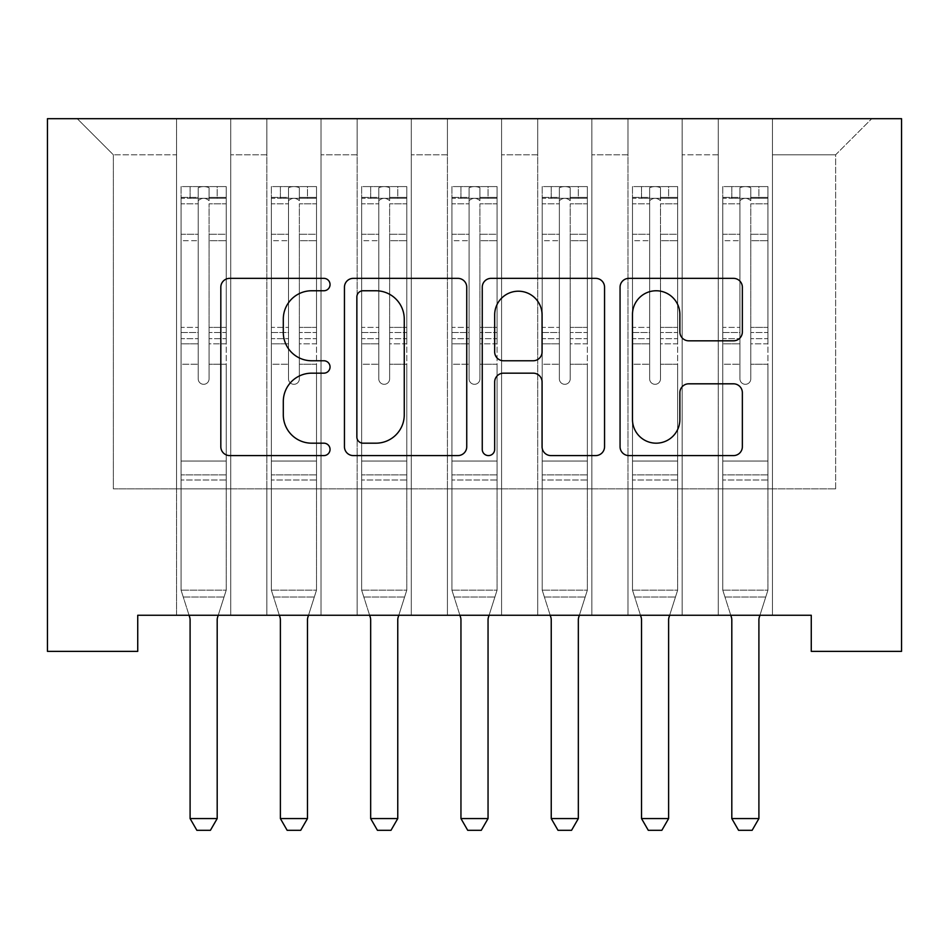 <?xml version="1.0" encoding="UTF-8"?>
<svg xmlns="http://www.w3.org/2000/svg" width="949" height="949" viewBox="0 0 949 949"><rect width="100%" height="100%" fill="white"/><g stroke="black" fill="none" stroke-linecap="round" stroke-linejoin="round"><path stroke-width="0.71" stroke-dasharray="4.75 3.56" d="M330.05 284.558A6.204 6.204 0 0 0 323.846 278.354L229.682 278.354A8.861 8.861 0 0 0 220.82 287.215L220.82 446.73A8.861 8.861 0 0 0 229.682 455.591L323.846 455.591A6.204 6.204 0 0 0 330.05 449.387A6.204 6.204 0 0 0 323.846 443.183L311.663 443.183A28.363 28.363 0 0 1 283.3 414.82L283.3 401.534A28.363 28.363 0 0 1 311.663 373.171L323.846 373.171A6.204 6.204 0 0 0 330.05 366.966A6.204 6.204 0 0 0 323.846 360.762L311.663 360.762A28.363 28.363 0 0 1 283.3 332.411L283.3 319.113A28.363 28.363 0 0 1 311.663 290.762L323.846 290.762A6.204 6.204 0 0 0 330.05 284.558M901.55 118.684L47.45 118.684L47.45 651.37L137.735 651.37L137.735 615.26L811.265 615.26L811.265 651.37L901.55 651.37L901.55 118.684M718.274 118.684L871.751 118.684L772.439 118.684L772.439 488.854L835.642 488.854L772.439 488.854L772.439 154.794L835.642 154.794L772.439 154.794L772.439 118.684L772.439 615.26L772.439 118.684L718.274 118.684L718.274 488.854L718.274 154.794L682.153 154.794L718.274 154.794L718.274 118.684L718.274 615.26L772.439 615.26L772.439 488.854L772.439 615.26L718.274 615.26L772.439 615.26L718.274 615.26L718.274 118.684M627.989 118.684L682.153 118.684L682.153 488.854L718.274 488.854L682.153 488.854L682.153 118.684L682.153 615.26L682.153 118.684L591.868 118.684L627.989 118.684L627.989 488.854L627.989 154.794L591.868 154.794L627.989 154.794L627.989 118.684L627.989 615.26L682.153 615.26L682.153 488.854L682.153 615.26L627.989 615.26L682.153 615.26L627.989 615.26L627.989 118.684M537.703 118.684L591.868 118.684L591.868 488.854L627.989 488.854L591.868 488.854L591.868 118.684L591.868 615.26L591.868 118.684L501.582 118.684L537.703 118.684L537.703 488.854L537.703 154.794L501.582 154.794L537.703 154.794L537.703 118.684L537.703 615.26L591.868 615.26L591.868 488.854L591.868 615.26L537.703 615.26L591.868 615.26L537.703 615.26L537.703 118.684M447.418 118.684L501.582 118.684L501.582 488.854L537.703 488.854L501.582 488.854L501.582 118.684L501.582 615.26L501.582 118.684L411.297 118.684L447.418 118.684L447.418 488.854L447.418 154.794L411.297 154.794L447.418 154.794L447.418 118.684L447.418 615.26L501.582 615.26L501.582 488.854L501.582 615.26L447.418 615.26L501.582 615.26L447.418 615.26L447.418 118.684M357.132 118.684L411.297 118.684L411.297 488.854L447.418 488.854L411.297 488.854L411.297 118.684L411.297 615.26L411.297 118.684L321.011 118.684L357.132 118.684L357.132 488.854L357.132 154.794L321.011 154.794L357.132 154.794L357.132 118.684L357.132 615.26L411.297 615.26L411.297 488.854L411.297 615.26L357.132 615.26L411.297 615.26L357.132 615.26L357.132 118.684M266.847 118.684L321.011 118.684L321.011 488.854L357.132 488.854L321.011 488.854L321.011 118.684L321.011 615.26L321.011 118.684L230.726 118.684L266.847 118.684L266.847 488.854L266.847 154.794L230.726 154.794L266.847 154.794L266.847 118.684L266.847 615.26L321.011 615.26L321.011 488.854L321.011 615.26L266.847 615.26L321.011 615.26L266.847 615.26L266.847 118.684M176.561 118.684L230.726 118.684L230.726 488.854L266.847 488.854L230.726 488.854L230.726 118.684L230.726 615.26L230.726 118.684L77.249 118.684L176.561 118.684L176.561 488.854L176.561 154.794L113.358 154.794L176.561 154.794L176.561 118.684L176.561 615.26L230.726 615.26L230.726 488.854L230.726 615.26L176.561 615.26L230.726 615.26L176.561 615.26L176.561 118.684M835.642 488.854L835.642 154.794L871.751 118.684L835.642 154.794L835.642 488.854M113.358 488.854L176.561 488.854L113.358 488.854L113.358 154.794L77.249 118.684L113.358 154.794L113.358 488.854M718.274 488.854L772.439 488.854L718.274 488.854L718.274 615.26L718.274 488.854M627.989 488.854L682.153 488.854L627.989 488.854L627.989 615.26L627.989 488.854M537.703 488.854L591.868 488.854L537.703 488.854L537.703 615.26L537.703 488.854M447.418 488.854L501.582 488.854L447.418 488.854L447.418 615.26L447.418 488.854M357.132 488.854L411.297 488.854L357.132 488.854L357.132 615.26L357.132 488.854M266.847 488.854L321.011 488.854L266.847 488.854L266.847 615.26L266.847 488.854M176.561 488.854L230.726 488.854L176.561 488.854L176.561 615.26L176.561 488.854M466.742 446.73L466.742 287.215A8.861 8.861 0 0 0 457.881 278.354L353.313 278.354A8.861 8.861 0 0 0 344.451 287.215L344.451 446.73A8.861 8.861 0 0 0 353.313 455.591L457.881 455.591A8.861 8.861 0 0 0 466.742 446.73M363.064 290.762A6.204 6.204 0 0 0 356.86 296.954L356.86 436.979A6.204 6.204 0 0 0 363.064 443.183L375.911 443.183A28.363 28.363 0 0 0 404.262 414.82L404.262 319.113A28.363 28.363 0 0 0 375.911 290.762L363.064 290.762M491.119 278.354L595.687 278.354A8.861 8.861 0 0 1 604.549 287.215L604.549 446.73A8.861 8.861 0 0 1 595.687 455.591L550.93 455.591A8.861 8.861 0 0 1 542.069 446.73L542.069 382.032A8.861 8.861 0 0 0 533.208 373.171L503.528 373.171A8.861 8.861 0 0 0 494.666 382.032L494.666 449.387A6.204 6.204 0 0 1 488.462 455.591A6.204 6.204 0 0 1 482.258 449.387L482.258 287.215A8.861 8.861 0 0 1 491.119 278.354M542.069 314.902A23.701 23.701 0 0 0 518.368 291.201A23.701 23.701 0 0 0 494.666 314.902L494.666 351.901A8.861 8.861 0 0 0 503.528 360.762L533.208 360.762A8.861 8.861 0 0 0 542.069 351.901L542.069 314.902M688.737 340.821L733.494 340.821A8.861 8.861 0 0 0 742.355 331.96L742.355 287.215A8.861 8.861 0 0 0 733.494 278.354L628.926 278.354A8.861 8.861 0 0 0 620.065 287.215L620.065 446.73A8.861 8.861 0 0 0 628.926 455.591L733.494 455.591A8.861 8.861 0 0 0 742.355 446.73L742.355 392.672A8.861 8.861 0 0 0 733.494 383.811L688.737 383.811A8.861 8.861 0 0 0 679.875 392.672L679.875 419.482A23.701 23.701 0 0 1 656.174 443.183A23.701 23.701 0 0 1 632.473 419.482L632.473 314.463A23.701 23.701 0 0 1 656.174 290.762A23.701 23.701 0 0 1 679.875 314.463L679.875 331.96A8.861 8.861 0 0 0 688.737 340.821M198.222 378.888A5.421 5.421 0 0 0 203.644 384.309A5.421 5.421 0 0 1 198.222 378.888L198.222 364.25L198.222 378.888A5.421 5.421 0 0 0 203.644 384.309A5.421 5.421 0 0 0 209.065 378.888A5.421 5.421 0 0 1 203.644 384.309A5.421 5.421 0 0 0 209.065 378.888L209.065 364.25L209.065 378.888A5.421 5.421 0 0 1 203.644 384.309A5.421 5.421 0 0 1 198.222 378.888L198.222 338.686L198.222 378.888M189.053 615.26L181.069 590.159L181.069 364.25L181.069 461.048L181.069 364.25L198.222 364.25L181.069 364.25L198.222 364.25L181.069 364.25L181.069 332.506L198.222 332.506L198.222 364.25L198.222 332.506L181.069 332.506L181.069 327.381L198.222 327.381L181.069 327.381L181.069 240.714L198.222 240.714L181.069 240.714L181.069 203.821L198.222 203.821L181.069 203.821L181.069 198.329L181.069 364.25L181.069 343.811L198.222 343.811L181.069 343.811L181.069 338.686L198.222 338.686L181.069 338.686L181.069 234.273L198.222 234.273L198.222 338.686L198.222 234.273L181.069 234.273L181.069 197.38L198.222 197.38L198.222 234.273L198.222 187.7C201.829 186.218 205.447 186.218 209.065 187.7L209.065 200.69C205.458 197.546 201.852 197.546 198.222 200.69L198.222 332.506L198.222 200.69C201.829 197.546 205.447 197.546 209.065 200.69L209.065 187.7C205.458 186.218 201.84 186.218 198.222 187.7L198.222 197.38L181.069 197.38L181.069 186.585L190.097 186.585L190.097 198.317L181.069 198.329L181.069 186.585L181.069 198.329L217.191 198.317L190.097 198.317L190.097 186.585L225.992 186.585L217.191 186.585L217.191 198.317L226.218 198.329L226.218 186.585L181.069 186.585L181.069 590.159L181.069 461.048L181.069 590.159L189.681 617.218A9.027 9.027 0 0 1 190.097 619.946L190.097 818.572L217.191 818.572L217.191 619.946A9.027 9.027 0 0 1 217.606 617.218L226.218 590.159L181.069 590.159L226.218 590.159L181.069 590.159L226.218 590.159L217.606 617.218L226.218 590.159L226.218 480.004L226.218 590.159L218.234 615.26M226.218 198.329L226.218 480.004L181.069 480.004L226.218 480.004L226.218 461.048L181.069 461.048L226.218 461.048L226.218 364.25L226.218 590.159L226.218 364.25L209.065 364.25L209.065 240.714L209.065 378.888L209.065 343.811L209.065 364.25L226.218 364.25L209.065 364.25L226.218 364.25L226.218 332.506L209.065 332.506L226.218 332.506L226.218 327.381L209.065 327.381L226.218 327.381L226.218 240.714L209.065 240.714L209.065 203.821L209.065 240.714L226.218 240.714L226.218 203.821L209.065 203.821L226.218 203.821L226.218 198.329L181.295 198.317L225.992 198.317L217.191 198.317L217.191 186.585L226.218 186.585L226.218 343.811L209.065 343.811L209.065 338.686L209.065 343.811L226.218 343.811L226.218 338.686L209.065 338.686L226.218 338.686L226.218 234.273L209.065 234.273L226.218 234.273L226.218 197.38L209.065 197.38L226.218 197.38L226.218 186.585L226.218 198.329M217.191 619.946A9.027 9.027 0 0 1 217.606 617.218A9.027 9.027 0 0 0 217.191 619.946L217.191 818.572L217.191 619.946M196.87 830.316L210.417 830.316L196.87 830.316L190.097 818.572L196.87 830.316L210.417 830.316L217.191 818.572L190.097 818.572L190.097 619.946L190.097 818.572L196.87 830.316M217.191 818.572L210.417 830.316L217.191 818.572L190.097 818.572M183.252 597.016L181.069 590.159L183.252 597.016L224.035 597.016L183.252 597.016M190.097 619.946A9.027 9.027 0 0 0 189.681 617.218M288.508 378.888A5.421 5.421 0 0 0 293.929 384.309A5.421 5.421 0 0 1 288.508 378.888L288.508 364.25L288.508 378.888A5.421 5.421 0 0 0 293.929 384.309A5.421 5.421 0 0 0 299.35 378.888A5.421 5.421 0 0 1 293.929 384.309A5.421 5.421 0 0 0 299.35 378.888L299.35 364.25L299.35 378.888A5.421 5.421 0 0 1 293.929 384.309A5.421 5.421 0 0 1 288.508 378.888L288.508 338.686L288.508 378.888M279.338 615.26L271.355 590.159L271.355 364.25L271.355 461.048L271.355 364.25L288.508 364.25L271.355 364.25L288.508 364.25L271.355 364.25L271.355 332.506L288.508 332.506L288.508 364.25L288.508 332.506L271.355 332.506L271.355 327.381L288.508 327.381L271.355 327.381L271.355 240.714L288.508 240.714L271.355 240.714L271.355 203.821L288.508 203.821L271.355 203.821L271.355 198.329L271.355 364.25L271.355 343.811L288.508 343.811L271.355 343.811L271.355 338.686L288.508 338.686L271.355 338.686L271.355 234.273L288.508 234.273L288.508 338.686L288.508 234.273L271.355 234.273L271.355 197.38L288.508 197.38L288.508 234.273L288.508 187.7C292.114 186.218 295.732 186.218 299.35 187.7L299.35 200.69C295.744 197.546 292.138 197.546 288.508 200.69L288.508 332.506L288.508 200.69C292.114 197.546 295.732 197.546 299.35 200.69L299.35 187.7C295.744 186.218 292.126 186.218 288.508 187.7L288.508 197.38L271.355 197.38L271.355 186.585L280.382 186.585L280.382 198.317L271.355 198.329L271.355 186.585L271.355 198.329L307.476 198.317L280.382 198.317L280.382 186.585L316.278 186.585L307.476 186.585L307.476 198.317L316.503 198.329L316.503 186.585L271.355 186.585L271.355 590.159L271.355 461.048L271.355 590.159L279.967 617.218A9.027 9.027 0 0 1 280.382 619.946L280.382 818.572L307.476 818.572L307.476 619.946A9.027 9.027 0 0 1 307.891 617.218L316.503 590.159L271.355 590.159L316.503 590.159L271.355 590.159L316.503 590.159L307.891 617.218L316.503 590.159L316.503 480.004L316.503 590.159L308.52 615.26M316.503 198.329L316.503 480.004L271.355 480.004L316.503 480.004L316.503 461.048L271.355 461.048L316.503 461.048L316.503 364.25L316.503 590.159L316.503 364.25L299.35 364.25L299.35 240.714L299.35 378.888L299.35 343.811L299.35 364.25L316.503 364.25L299.35 364.25L316.503 364.25L316.503 332.506L299.35 332.506L316.503 332.506L316.503 327.381L299.35 327.381L316.503 327.381L316.503 240.714L299.35 240.714L299.35 203.821L299.35 240.714L316.503 240.714L316.503 203.821L299.35 203.821L316.503 203.821L316.503 198.329L271.58 198.317L316.278 198.317L307.476 198.317L307.476 186.585L316.503 186.585L316.503 343.811L299.35 343.811L299.35 338.686L299.35 343.811L316.503 343.811L316.503 338.686L299.35 338.686L316.503 338.686L316.503 234.273L299.35 234.273L316.503 234.273L316.503 197.38L299.35 197.38L316.503 197.38L316.503 186.585L316.503 198.329M307.476 818.572L307.476 619.946L307.476 818.572L280.382 818.572L287.156 830.316L300.703 830.316L287.156 830.316L280.382 818.572L280.382 619.946L280.382 818.572L287.156 830.316L300.703 830.316L307.476 818.572L300.703 830.316L307.476 818.572L280.382 818.572M378.793 378.888A5.421 5.421 0 0 0 384.215 384.309A5.421 5.421 0 0 1 378.793 378.888L378.793 364.25L378.793 378.888A5.421 5.421 0 0 0 384.215 384.309A5.421 5.421 0 0 0 389.636 378.888A5.421 5.421 0 0 1 384.215 384.309A5.421 5.421 0 0 0 389.636 378.888L389.636 364.25L389.636 378.888A5.421 5.421 0 0 1 384.215 384.309A5.421 5.421 0 0 1 378.793 378.888L378.793 338.686L378.793 378.888M369.624 615.26L361.64 590.159L361.64 364.25L361.64 461.048L361.64 364.25L378.793 364.25L361.64 364.25L378.793 364.25L361.64 364.25L361.64 332.506L378.793 332.506L378.793 364.25L378.793 332.506L361.64 332.506L361.64 327.381L378.793 327.381L361.64 327.381L361.64 240.714L378.793 240.714L361.64 240.714L361.64 203.821L378.793 203.821L361.64 203.821L361.64 198.329L361.64 364.25L361.64 343.811L378.793 343.811L361.64 343.811L361.64 338.686L378.793 338.686L361.64 338.686L361.64 234.273L378.793 234.273L378.793 338.686L378.793 234.273L361.64 234.273L361.64 197.38L378.793 197.38L378.793 234.273L378.793 187.7C382.4 186.218 386.018 186.218 389.636 187.7L389.636 200.69C386.029 197.546 382.423 197.546 378.793 200.69L378.793 332.506L378.793 200.69C382.4 197.546 386.006 197.546 389.636 200.69L389.636 187.7C386.029 186.218 382.411 186.218 378.793 187.7L378.793 197.38L361.64 197.38L361.64 186.585L370.668 186.585L370.668 198.317L361.64 198.329L361.64 186.585L361.64 198.329L397.761 198.317L370.668 198.317L370.668 186.585L406.563 186.585L397.761 186.585L397.761 198.317L406.789 198.329L406.789 186.585L361.64 186.585L361.64 590.159L361.64 461.048L361.64 590.159L370.252 617.218A9.027 9.027 0 0 1 370.668 619.946L370.668 818.572L397.761 818.572L397.761 619.946A9.027 9.027 0 0 1 398.177 617.218L406.789 590.159L361.64 590.159L406.789 590.159L361.64 590.159L406.789 590.159L398.177 617.218L406.789 590.159L406.789 480.004L406.789 590.159L398.805 615.26M406.789 198.329L406.789 480.004L361.64 480.004L406.789 480.004L406.789 461.048L361.64 461.048L406.789 461.048L406.789 364.25L406.789 590.159L406.789 364.25L389.636 364.25L389.636 240.714L389.636 378.888L389.636 343.811L389.636 364.25L406.789 364.25L389.636 364.25L406.789 364.25L406.789 332.506L389.636 332.506L406.789 332.506L406.789 327.381L389.636 327.381L406.789 327.381L406.789 240.714L389.636 240.714L389.636 203.821L389.636 240.714L406.789 240.714L406.789 203.821L389.636 203.821L406.789 203.821L406.789 198.329L361.866 198.317L406.563 198.317L397.761 198.317L397.761 186.585L406.789 186.585L406.789 343.811L389.636 343.811L389.636 338.686L389.636 343.811L406.789 343.811L406.789 338.686L389.636 338.686L406.789 338.686L406.789 234.273L389.636 234.273L406.789 234.273L406.789 197.38L389.636 197.38L406.789 197.38L406.789 186.585L406.789 198.329M397.761 818.572L397.761 619.946L397.761 818.572L370.668 818.572L377.441 830.316L390.988 830.316L377.441 830.316L370.668 818.572L370.668 619.946L370.668 818.572L377.441 830.316L390.988 830.316L397.761 818.572L390.988 830.316L397.761 818.572L370.668 818.572M273.537 597.016L271.355 590.159L273.537 597.016L314.321 597.016L273.537 597.016M280.382 619.946A9.027 9.027 0 0 0 279.967 617.218M307.891 617.218A9.027 9.027 0 0 0 307.476 619.946M363.823 597.016L361.64 590.159L363.823 597.016L404.606 597.016L363.823 597.016M370.668 619.946A9.027 9.027 0 0 0 370.252 617.218M398.177 617.218A9.027 9.027 0 0 0 397.761 619.946M469.079 378.888A5.421 5.421 0 0 0 474.5 384.309A5.421 5.421 0 0 1 469.079 378.888L469.079 364.25L469.079 378.888A5.421 5.421 0 0 0 474.5 384.309A5.421 5.421 0 0 0 479.921 378.888A5.421 5.421 0 0 1 474.5 384.309A5.421 5.421 0 0 0 479.921 378.888L479.921 364.25L479.921 378.888A5.421 5.421 0 0 1 474.5 384.309A5.421 5.421 0 0 1 469.079 378.888L469.079 338.686L469.079 378.888M459.909 615.26L451.926 590.159L451.926 364.25L451.926 461.048L451.926 364.25L469.079 364.25L451.926 364.25L469.079 364.25L451.926 364.25L451.926 332.506L469.079 332.506L469.079 364.25L469.079 332.506L451.926 332.506L451.926 327.381L469.079 327.381L451.926 327.381L451.926 240.714L469.079 240.714L451.926 240.714L451.926 203.821L469.079 203.821L451.926 203.821L451.926 198.329L451.926 364.25L451.926 343.811L469.079 343.811L451.926 343.811L451.926 338.686L469.079 338.686L451.926 338.686L451.926 234.273L469.079 234.273L469.079 338.686L469.079 234.273L451.926 234.273L451.926 197.38L469.079 197.38L469.079 234.273L469.079 187.7C472.685 186.218 476.303 186.218 479.921 187.7L479.921 200.69C476.315 197.546 472.709 197.546 469.079 200.69L469.079 332.506L469.079 200.69C472.685 197.546 476.291 197.546 479.921 200.69L479.921 187.7C476.315 186.218 472.697 186.218 469.079 187.7L469.079 197.38L451.926 197.38L451.926 186.585L460.953 186.585L460.953 198.317L451.926 198.329L451.926 186.585L451.926 198.329L488.047 198.317L460.953 198.317L460.953 186.585L496.849 186.585L488.047 186.585L488.047 198.317L497.074 198.329L497.074 186.585L451.926 186.585L451.926 590.159L451.926 461.048L451.926 590.159L460.538 617.218A9.027 9.027 0 0 1 460.953 619.946L460.953 818.572L488.047 818.572L488.047 619.946A9.027 9.027 0 0 1 488.462 617.218L497.074 590.159L451.926 590.159L497.074 590.159L451.926 590.159L497.074 590.159L488.462 617.218L497.074 590.159L497.074 480.004L497.074 590.159L489.091 615.26M497.074 198.329L497.074 480.004L451.926 480.004L497.074 480.004L497.074 461.048L451.926 461.048L497.074 461.048L497.074 364.25L497.074 590.159L497.074 364.25L479.921 364.25L479.921 240.714L479.921 378.888L479.921 343.811L479.921 364.25L497.074 364.25L479.921 364.25L497.074 364.25L497.074 332.506L479.921 332.506L497.074 332.506L497.074 327.381L479.921 327.381L497.074 327.381L497.074 240.714L479.921 240.714L479.921 203.821L479.921 240.714L497.074 240.714L497.074 203.821L479.921 203.821L497.074 203.821L497.074 198.329L452.151 198.317L496.849 198.317L488.047 198.317L488.047 186.585L497.074 186.585L497.074 343.811L479.921 343.811L479.921 338.686L479.921 343.811L497.074 343.811L497.074 338.686L479.921 338.686L497.074 338.686L497.074 234.273L479.921 234.273L497.074 234.273L497.074 197.38L479.921 197.38L497.074 197.38L497.074 186.585L497.074 198.329M488.047 619.946A9.027 9.027 0 0 1 488.462 617.218A9.027 9.027 0 0 0 488.047 619.946L488.047 818.572L488.047 619.946M467.727 830.316L481.273 830.316L467.727 830.316L460.953 818.572L467.727 830.316L481.273 830.316L488.047 818.572L460.953 818.572L460.953 619.946L460.953 818.572L467.727 830.316M488.047 818.572L481.273 830.316L488.047 818.572L460.953 818.572M559.364 378.888A5.421 5.421 0 0 0 564.785 384.309A5.421 5.421 0 0 1 559.364 378.888L559.364 364.25L559.364 378.888A5.421 5.421 0 0 0 564.785 384.309A5.421 5.421 0 0 0 570.207 378.888A5.421 5.421 0 0 1 564.785 384.309A5.421 5.421 0 0 0 570.207 378.888L570.207 364.25L570.207 378.888A5.421 5.421 0 0 1 564.785 384.309A5.421 5.421 0 0 1 559.364 378.888L559.364 338.686L559.364 378.888M550.195 615.26L542.211 590.159L542.211 364.25L542.211 461.048L542.211 364.25L559.364 364.25L542.211 364.25L559.364 364.25L542.211 364.25L542.211 332.506L559.364 332.506L559.364 364.25L559.364 332.506L542.211 332.506L542.211 327.381L559.364 327.381L542.211 327.381L542.211 240.714L559.364 240.714L542.211 240.714L542.211 203.821L559.364 203.821L542.211 203.821L542.211 198.329L542.211 364.25L542.211 343.811L559.364 343.811L542.211 343.811L542.211 338.686L559.364 338.686L542.211 338.686L542.211 234.273L559.364 234.273L559.364 338.686L559.364 234.273L542.211 234.273L542.211 197.38L559.364 197.38L559.364 234.273L559.364 187.7C562.971 186.218 566.589 186.218 570.207 187.7L570.207 200.69C566.6 197.546 562.994 197.546 559.364 200.69L559.364 332.506L559.364 200.69C562.971 197.546 566.577 197.546 570.207 200.69L570.207 187.7C566.6 186.218 562.982 186.218 559.364 187.7L559.364 197.38L542.211 197.38L542.211 186.585L551.239 186.585L551.239 198.317L542.211 198.329L542.211 186.585L542.211 198.329L578.332 198.317L551.239 198.317L551.239 186.585L587.134 186.585L578.332 186.585L578.332 198.317L587.36 198.329L587.36 186.585L542.211 186.585L542.211 590.159L542.211 461.048L542.211 590.159L550.823 617.218A9.027 9.027 0 0 1 551.239 619.946L551.239 818.572L578.332 818.572L578.332 619.946A9.027 9.027 0 0 1 578.748 617.218L587.36 590.159L542.211 590.159L587.36 590.159L542.211 590.159L587.36 590.159L578.748 617.218L587.36 590.159L587.36 480.004L587.36 590.159L579.376 615.26M587.36 198.329L587.36 480.004L542.211 480.004L587.36 480.004L587.36 461.048L542.211 461.048L587.36 461.048L587.36 364.25L587.36 590.159L587.36 364.25L570.207 364.25L570.207 240.714L570.207 378.888L570.207 343.811L570.207 364.25L587.36 364.25L570.207 364.25L587.36 364.25L587.36 332.506L570.207 332.506L587.36 332.506L587.36 327.381L570.207 327.381L587.36 327.381L587.36 240.714L570.207 240.714L570.207 203.821L570.207 240.714L587.36 240.714L587.36 203.821L570.207 203.821L587.36 203.821L587.36 198.329L542.437 198.317L587.134 198.317L578.332 198.317L578.332 186.585L587.36 186.585L587.36 343.811L570.207 343.811L570.207 338.686L570.207 343.811L587.36 343.811L587.36 338.686L570.207 338.686L587.36 338.686L587.36 234.273L570.207 234.273L587.36 234.273L587.36 197.38L570.207 197.38L587.36 197.38L587.36 186.585L587.36 198.329M578.332 619.946A9.027 9.027 0 0 1 578.748 617.218A9.027 9.027 0 0 0 578.332 619.946L578.332 818.572L578.332 619.946M558.012 830.316L571.559 830.316L558.012 830.316L551.239 818.572L558.012 830.316L571.559 830.316L578.332 818.572L551.239 818.572L551.239 619.946L551.239 818.572L558.012 830.316M578.332 818.572L571.559 830.316L578.332 818.572L551.239 818.572M454.108 597.016L451.926 590.159L454.108 597.016L494.892 597.016L454.108 597.016M460.953 619.946A9.027 9.027 0 0 0 460.538 617.218M544.394 597.016L542.211 590.159L544.394 597.016L585.177 597.016L544.394 597.016M551.239 619.946A9.027 9.027 0 0 0 550.823 617.218M649.65 378.888A5.421 5.421 0 0 0 655.071 384.309A5.421 5.421 0 0 1 649.65 378.888L649.65 364.25L649.65 378.888A5.421 5.421 0 0 0 655.071 384.309A5.421 5.421 0 0 0 660.492 378.888A5.421 5.421 0 0 1 655.071 384.309A5.421 5.421 0 0 0 660.492 378.888L660.492 364.25L660.492 378.888A5.421 5.421 0 0 1 655.071 384.309A5.421 5.421 0 0 1 649.65 378.888L649.65 338.686L649.65 378.888M640.48 615.26L632.497 590.159L632.497 364.25L632.497 461.048L632.497 364.25L649.65 364.25L632.497 364.25L649.65 364.25L632.497 364.25L632.497 332.506L649.65 332.506L649.65 364.25L649.65 332.506L632.497 332.506L632.497 327.381L649.65 327.381L632.497 327.381L632.497 240.714L649.65 240.714L632.497 240.714L632.497 203.821L649.65 203.821L632.497 203.821L632.497 198.329L632.497 364.25L632.497 343.811L649.65 343.811L632.497 343.811L632.497 338.686L649.65 338.686L632.497 338.686L632.497 234.273L649.65 234.273L649.65 338.686L649.65 234.273L632.497 234.273L632.497 197.38L649.65 197.38L649.65 234.273L649.65 187.7C653.256 186.218 656.874 186.218 660.492 187.7L660.492 200.69C656.886 197.546 653.268 197.546 649.65 200.69L649.65 332.506L649.65 200.69C653.256 197.546 656.862 197.546 660.492 200.69L660.492 187.7C656.886 186.218 653.268 186.218 649.65 187.7L649.65 197.38L632.497 197.38L632.497 186.585L641.524 186.585L641.524 198.317L632.497 198.329L632.497 186.585L632.497 198.329L668.618 198.317L641.524 198.317L641.524 186.585L677.42 186.585L668.618 186.585L668.618 198.317L677.645 198.329L677.645 186.585L632.497 186.585L632.497 590.159L632.497 461.048L632.497 590.159L641.109 617.218A9.027 9.027 0 0 1 641.524 619.946L641.524 818.572L668.618 818.572L668.618 619.946A9.027 9.027 0 0 1 669.033 617.218L677.645 590.159L632.497 590.159L677.645 590.159L632.497 590.159L677.645 590.159L669.033 617.218L677.645 590.159L677.645 480.004L677.645 590.159L669.662 615.26M677.645 198.329L677.645 480.004L632.497 480.004L677.645 480.004L677.645 461.048L632.497 461.048L677.645 461.048L677.645 364.25L677.645 590.159L677.645 364.25L660.492 364.25L660.492 240.714L660.492 378.888L660.492 343.811L660.492 364.25L677.645 364.25L660.492 364.25L677.645 364.25L677.645 332.506L660.492 332.506L677.645 332.506L677.645 327.381L660.492 327.381L677.645 327.381L677.645 240.714L660.492 240.714L660.492 203.821L660.492 240.714L677.645 240.714L677.645 203.821L660.492 203.821L677.645 203.821L677.645 198.329L632.722 198.317L677.42 198.317L668.618 198.317L668.618 186.585L677.645 186.585L677.645 343.811L660.492 343.811L660.492 338.686L660.492 343.811L677.645 343.811L677.645 338.686L660.492 338.686L677.645 338.686L677.645 234.273L660.492 234.273L677.645 234.273L677.645 197.38L660.492 197.38L677.645 197.38L677.645 186.585L677.645 198.329M668.618 818.572L668.618 619.946L668.618 818.572L641.524 818.572L648.297 830.316L661.844 830.316L648.297 830.316L641.524 818.572L641.524 619.946L641.524 818.572L648.297 830.316L661.844 830.316L668.618 818.572L661.844 830.316L668.618 818.572L641.524 818.572M634.679 597.016L632.497 590.159L634.679 597.016L675.463 597.016L634.679 597.016M641.524 619.946A9.027 9.027 0 0 0 641.109 617.218M669.033 617.218A9.027 9.027 0 0 0 668.618 619.946M739.935 378.888A5.421 5.421 0 0 0 745.356 384.309A5.421 5.421 0 0 1 739.935 378.888L739.935 364.25L739.935 378.888A5.421 5.421 0 0 0 745.356 384.309A5.421 5.421 0 0 0 750.778 378.888A5.421 5.421 0 0 1 745.356 384.309A5.421 5.421 0 0 0 750.778 378.888L750.778 364.25L750.778 378.888A5.421 5.421 0 0 1 745.356 384.309A5.421 5.421 0 0 1 739.935 378.888L739.935 338.686L739.935 378.888M730.766 615.26L722.782 590.159L722.782 364.25L722.782 461.048L722.782 364.25L739.935 364.25L722.782 364.25L739.935 364.25L722.782 364.25L722.782 332.506L739.935 332.506L739.935 364.25L739.935 332.506L722.782 332.506L722.782 327.381L739.935 327.381L722.782 327.381L722.782 240.714L739.935 240.714L722.782 240.714L722.782 203.821L739.935 203.821L722.782 203.821L722.782 198.329L722.782 364.25L722.782 343.811L739.935 343.811L722.782 343.811L722.782 338.686L739.935 338.686L722.782 338.686L722.782 234.273L739.935 234.273L739.935 338.686L739.935 234.273L722.782 234.273L722.782 197.38L739.935 197.38L739.935 234.273L739.935 187.7C743.541 186.218 747.16 186.218 750.778 187.7L750.778 200.69C747.171 197.546 743.553 197.546 739.935 200.69L739.935 332.506L739.935 200.69C743.541 197.546 747.148 197.546 750.778 200.69L750.778 187.7C747.171 186.218 743.553 186.218 739.935 187.7L739.935 197.38L722.782 197.38L722.782 186.585L731.809 186.585L731.809 198.317L722.782 198.329L722.782 186.585L722.782 198.329L758.903 198.317L731.809 198.317L731.809 186.585L767.705 186.585L758.903 186.585L758.903 198.317L767.931 198.329L767.931 186.585L722.782 186.585L722.782 590.159L722.782 461.048L722.782 590.159L731.394 617.218A9.027 9.027 0 0 1 731.809 619.946L731.809 818.572L758.903 818.572L758.903 619.946A9.027 9.027 0 0 1 759.319 617.218L767.931 590.159L722.782 590.159L767.931 590.159L722.782 590.159L767.931 590.159L759.319 617.218L767.931 590.159L767.931 480.004L767.931 590.159L759.947 615.26M767.931 198.329L767.931 480.004L722.782 480.004L767.931 480.004L767.931 461.048L722.782 461.048L767.931 461.048L767.931 364.25L767.931 590.159L767.931 364.25L750.778 364.25L750.778 240.714L750.778 378.888L750.778 343.811L750.778 364.25L767.931 364.25L750.778 364.25L767.931 364.25L767.931 332.506L750.778 332.506L767.931 332.506L767.931 327.381L750.778 327.381L767.931 327.381L767.931 240.714L750.778 240.714L750.778 203.821L750.778 240.714L767.931 240.714L767.931 203.821L750.778 203.821L767.931 203.821L767.931 198.329L723.008 198.317L767.705 198.317L758.903 198.317L758.903 186.585L767.931 186.585L767.931 343.811L750.778 343.811L750.778 338.686L750.778 343.811L767.931 343.811L767.931 338.686L750.778 338.686L767.931 338.686L767.931 234.273L750.778 234.273L767.931 234.273L767.931 197.38L750.778 197.38L767.931 197.38L767.931 186.585L767.931 198.329M758.903 818.572L758.903 619.946L758.903 818.572L731.809 818.572L738.583 830.316L752.13 830.316L738.583 830.316L731.809 818.572L731.809 619.946L731.809 818.572L738.583 830.316L752.13 830.316L758.903 818.572L752.13 830.316L758.903 818.572L731.809 818.572M724.965 597.016L722.782 590.159L724.965 597.016L765.748 597.016L724.965 597.016M731.809 619.946A9.027 9.027 0 0 0 731.394 617.218M759.319 617.218A9.027 9.027 0 0 0 758.903 619.946M226.218 474.915L181.069 474.915L226.218 474.915M316.503 474.915L271.355 474.915L316.503 474.915M406.789 474.915L361.64 474.915L406.789 474.915M497.074 474.915L451.926 474.915L497.074 474.915M587.36 474.915L542.211 474.915L587.36 474.915M677.645 474.915L632.497 474.915L677.645 474.915M767.931 474.915L722.782 474.915L767.931 474.915"/><path stroke-width="1.42" d="M330.05 284.558A6.204 6.204 0 0 0 323.846 278.354L229.682 278.354A8.861 8.861 0 0 0 220.82 287.215L220.82 446.73A8.861 8.861 0 0 0 229.682 455.591L323.846 455.591A6.204 6.204 0 0 0 330.05 449.387A6.204 6.204 0 0 0 323.846 443.183L311.663 443.183A28.363 28.363 0 0 1 283.3 414.82L283.3 401.534A28.363 28.363 0 0 1 311.663 373.171L323.846 373.171A6.204 6.204 0 0 0 330.05 366.966A6.204 6.204 0 0 0 323.846 360.762L311.663 360.762A28.363 28.363 0 0 1 283.3 332.411L283.3 319.113A28.363 28.363 0 0 1 311.663 290.762L323.846 290.762A6.204 6.204 0 0 0 330.05 284.558M733.494 340.821A8.861 8.861 0 0 0 742.355 331.96L742.355 287.215A8.861 8.861 0 0 0 733.494 278.354L628.926 278.354A8.861 8.861 0 0 0 620.065 287.215L620.065 446.73A8.861 8.861 0 0 0 628.926 455.591L733.494 455.591A8.861 8.861 0 0 0 742.355 446.73L742.355 392.672A8.861 8.861 0 0 0 733.494 383.811L688.737 383.811A8.861 8.861 0 0 0 679.875 392.672L679.875 419.482A23.701 23.701 0 0 1 656.174 443.183A23.701 23.701 0 0 1 632.473 419.482L632.473 314.463A23.701 23.701 0 0 1 656.174 290.762A23.701 23.701 0 0 1 679.875 314.463L679.875 331.96A8.861 8.861 0 0 0 688.737 340.821L733.494 340.821M811.265 615.26L137.735 615.26L137.735 651.37L47.45 651.37L47.45 118.684L901.55 118.684L901.55 651.37L811.265 651.37L811.265 615.26M466.742 287.215A8.861 8.861 0 0 0 457.881 278.354L353.313 278.354A8.861 8.861 0 0 0 344.451 287.215L344.451 446.73A8.861 8.861 0 0 0 353.313 455.591L457.881 455.591A8.861 8.861 0 0 0 466.742 446.73L466.742 287.215M491.119 278.354L595.687 278.354A8.861 8.861 0 0 1 604.549 287.215L604.549 446.73A8.861 8.861 0 0 1 595.687 455.591L550.93 455.591A8.861 8.861 0 0 1 542.069 446.73L542.069 382.032A8.861 8.861 0 0 0 533.208 373.171L503.528 373.171A8.861 8.861 0 0 0 494.666 382.032L494.666 449.387A6.204 6.204 0 0 1 488.462 455.591A6.204 6.204 0 0 1 482.258 449.387L482.258 287.215A8.861 8.861 0 0 1 491.119 278.354M363.064 290.762A6.204 6.204 0 0 0 356.86 296.954L356.86 436.979A6.204 6.204 0 0 0 363.064 443.183L375.911 443.183A28.363 28.363 0 0 0 404.262 414.82L404.262 319.113A28.363 28.363 0 0 0 375.911 290.762L363.064 290.762M542.069 314.902A23.701 23.701 0 0 0 518.368 291.201A23.701 23.701 0 0 0 494.666 314.902L494.666 351.901A8.861 8.861 0 0 0 503.528 360.762L533.208 360.762A8.861 8.861 0 0 0 542.069 351.901L542.069 314.902M189.681 617.218A9.027 9.027 0 0 1 190.097 619.946A9.027 9.027 0 0 0 189.681 617.218L189.053 615.26M218.234 615.26L217.606 617.218A9.027 9.027 0 0 0 217.191 619.946L217.191 818.572L210.417 830.316L196.87 830.316L190.097 818.572L190.097 619.946M190.097 818.572L217.191 818.572M307.476 619.946A9.027 9.027 0 0 1 307.891 617.218A9.027 9.027 0 0 0 307.476 619.946L307.476 818.572L280.382 818.572L280.382 619.946A9.027 9.027 0 0 0 279.967 617.218A9.027 9.027 0 0 1 280.382 619.946M397.761 619.946A9.027 9.027 0 0 1 398.177 617.218A9.027 9.027 0 0 0 397.761 619.946L397.761 818.572L370.668 818.572L370.668 619.946A9.027 9.027 0 0 0 370.252 617.218A9.027 9.027 0 0 1 370.668 619.946M279.967 617.218L279.338 615.26M307.476 818.572L300.703 830.316L287.156 830.316L280.382 818.572M308.52 615.26L307.891 617.218M370.252 617.218L369.624 615.26M397.761 818.572L390.988 830.316L377.441 830.316L370.668 818.572M398.805 615.26L398.177 617.218M460.538 617.218A9.027 9.027 0 0 1 460.953 619.946A9.027 9.027 0 0 0 460.538 617.218L459.909 615.26M550.823 617.218A9.027 9.027 0 0 1 551.239 619.946A9.027 9.027 0 0 0 550.823 617.218L550.195 615.26M489.091 615.26L488.462 617.218A9.027 9.027 0 0 0 488.047 619.946L488.047 818.572L481.273 830.316L467.727 830.316L460.953 818.572L460.953 619.946M460.953 818.572L488.047 818.572M579.376 615.26L578.748 617.218A9.027 9.027 0 0 0 578.332 619.946L578.332 818.572L571.559 830.316L558.012 830.316L551.239 818.572L551.239 619.946M551.239 818.572L578.332 818.572M668.618 619.946A9.027 9.027 0 0 1 669.033 617.218A9.027 9.027 0 0 0 668.618 619.946L668.618 818.572L641.524 818.572L641.524 619.946A9.027 9.027 0 0 0 641.109 617.218A9.027 9.027 0 0 1 641.524 619.946M641.109 617.218L640.48 615.26M668.618 818.572L661.844 830.316L648.297 830.316L641.524 818.572M669.662 615.26L669.033 617.218M758.903 619.946A9.027 9.027 0 0 1 759.319 617.218A9.027 9.027 0 0 0 758.903 619.946L758.903 818.572L731.809 818.572L731.809 619.946A9.027 9.027 0 0 0 731.394 617.218A9.027 9.027 0 0 1 731.809 619.946M731.394 617.218L730.766 615.26M758.903 818.572L752.13 830.316L738.583 830.316L731.809 818.572M759.947 615.26L759.319 617.218"/></g></svg>
